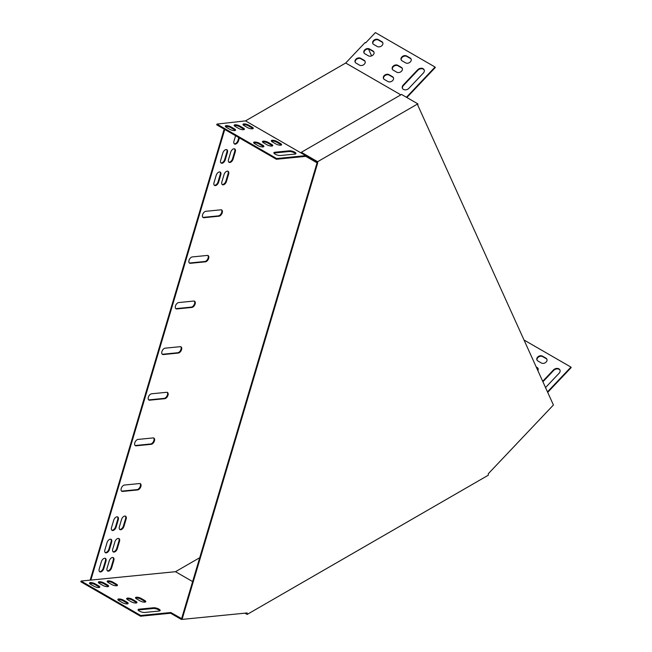 <?xml version="1.0" encoding="UTF-8"?>
<svg xmlns="http://www.w3.org/2000/svg" width="652" height="652" viewBox="0 0 652 652"><rect width="100%" height="100%" fill="white"/><g stroke="black" fill="none" stroke-linecap="round" stroke-linejoin="round"><path stroke-width="0.98" d="M247.157 614.42L488.307 475.202L488.307 473.727L553.418 404.998L417.834 105.322L417.834 103.847L317.63 161.704L317.63 163.179L182.055 619.4L247.157 612.953L247.157 614.42L244.981 613.165M182.055 619.4L181.484 619.074L317.068 162.853L317.63 163.179M417.834 103.847L401.542 94.442L301.338 152.291L301.338 152.951L317.068 162.03L317.068 162.853M245.951 613.067L246.595 613.442L246.595 613.01M301.338 152.291L317.63 161.704M276.595 158.534L216.937 124.092L245.502 120.881L305.731 155.649L276.595 158.534L276.383 159.267L305.617 156.366L305.731 155.649L316.359 161.786L316.359 162.438L317.068 162.03M305.731 156.301L316.359 162.438M224.182 129.129L90.155 580.15M224.753 129.455L90.832 580.076L175.494 571.698L199.724 557.704M406.864 97.515L435.283 67.523L435.063 67.042L375.405 32.6L365.707 42.828L365.144 42.502L345.707 63.024L245.502 120.881M371.624 55.893L368.527 49.055M180.213 346.677L165.152 348.168A3.504 2.021 120 0 0 162.144 350.963A3.504 2.021 120 0 0 162.454 354.403A3.504 2.021 120 0 0 163.253 354.558L178.314 353.066A3.504 2.021 120 0 0 181.321 350.271A3.504 2.021 120 0 0 181.011 346.84A3.504 2.021 120 0 0 180.213 346.677M166.651 392.3L151.598 393.792A3.504 2.021 120 0 0 148.583 396.587A3.504 2.021 120 0 0 148.892 400.026A3.504 2.021 120 0 0 149.699 400.181L164.752 398.69A3.504 2.021 120 0 0 167.768 395.894A3.504 2.021 120 0 0 167.458 392.455A3.504 2.021 120 0 0 166.651 392.3M153.098 437.924L138.037 439.415A3.504 2.021 120 0 0 135.029 442.211A3.504 2.021 120 0 0 135.339 445.65A3.504 2.021 120 0 0 136.138 445.805L151.199 444.314A3.504 2.021 120 0 0 154.206 441.518A3.504 2.021 120 0 0 153.896 438.079A3.504 2.021 120 0 0 153.098 437.924M139.536 483.548L124.483 485.039A3.504 2.021 120 0 0 121.468 487.835A3.504 2.021 120 0 0 121.777 491.266A3.504 2.021 120 0 0 122.584 491.429L137.637 489.937A3.504 2.021 120 0 0 140.653 487.142A3.504 2.021 120 0 0 140.343 483.702A3.504 2.021 120 0 0 139.536 483.548M193.766 301.061L178.713 302.552A3.504 2.021 120 0 0 175.698 305.34A3.504 2.021 120 0 0 176.007 308.779A3.504 2.021 120 0 0 176.814 308.934L191.867 307.442A3.504 2.021 120 0 0 194.883 304.655A3.504 2.021 120 0 0 194.573 301.216A3.504 2.021 120 0 0 193.766 301.061M207.328 255.437L192.267 256.929A3.504 2.021 120 0 0 189.259 259.716A3.504 2.021 120 0 0 189.569 263.155A3.504 2.021 120 0 0 190.368 263.31L205.429 261.819A3.504 2.021 120 0 0 208.436 259.031A3.504 2.021 120 0 0 208.127 255.592A3.504 2.021 120 0 0 207.328 255.437M220.881 209.814L205.828 211.305A3.504 2.021 120 0 0 202.813 214.1A3.504 2.021 120 0 0 203.122 217.532A3.504 2.021 120 0 0 203.929 217.695L218.982 216.203A3.504 2.021 120 0 0 221.998 213.408A3.504 2.021 120 0 0 221.688 209.968A3.504 2.021 120 0 0 220.881 209.814M113.701 520.255L111.525 527.558A3.504 2.021 120 0 0 112.062 530.361A3.504 2.021 120 0 0 116.113 527.101L118.281 519.799A3.504 2.021 120 0 0 117.743 516.987A3.504 2.021 120 0 0 113.701 520.255M216.195 175.347L214.027 182.65A3.504 2.021 120 0 0 214.565 185.461A3.504 2.021 120 0 0 218.607 182.193L220.775 174.899A3.504 2.021 120 0 0 220.237 172.087A3.504 2.021 120 0 0 216.195 175.347M121.549 519.473L119.381 526.775A3.504 2.021 120 0 0 119.919 529.587A3.504 2.021 120 0 0 123.97 526.319L126.138 519.025A3.504 2.021 120 0 0 125.6 516.213A3.504 2.021 120 0 0 121.549 519.473M224.052 174.573L221.876 181.867A3.504 2.021 120 0 0 222.413 184.679A3.504 2.021 120 0 0 226.464 181.419L228.632 174.117A3.504 2.021 120 0 0 228.094 171.305A3.504 2.021 120 0 0 224.052 174.573M109.471 549.457L111.639 542.154A3.504 2.021 120 0 0 111.101 539.343A3.504 2.021 120 0 0 107.05 542.611L104.882 549.905A3.504 2.021 120 0 0 105.42 552.717A3.504 2.021 120 0 0 109.471 549.457L108.9 549.131L111.068 541.828A3.504 2.021 120 0 0 110.791 539.22M117.319 548.674L119.495 541.38A3.504 2.021 120 0 0 118.957 538.568A3.504 2.021 120 0 0 114.907 541.828L112.739 549.131A3.504 2.021 120 0 0 113.277 551.942A3.504 2.021 120 0 0 117.319 548.674L116.757 548.348L118.925 541.046A3.504 2.021 120 0 0 118.648 538.446M233.106 159.064L235.274 151.761A3.504 2.021 120 0 0 234.736 148.949A3.504 2.021 120 0 0 230.694 152.218L228.526 159.512A3.504 2.021 120 0 0 229.064 162.324A3.504 2.021 120 0 0 233.106 159.064L232.536 158.738L234.704 151.435A3.504 2.021 120 0 0 234.427 148.827M225.25 159.838L227.418 152.544A3.504 2.021 120 0 0 226.88 149.732A3.504 2.021 120 0 0 222.837 152.992L220.669 160.294A3.504 2.021 120 0 0 221.207 163.106A3.504 2.021 120 0 0 225.25 159.838L224.679 159.512L226.855 152.209A3.504 2.021 120 0 0 226.578 149.61M101.386 561.682L99.218 568.976A3.504 2.021 120 0 0 99.756 571.788A3.504 2.021 120 0 0 103.798 568.528L105.966 561.225A3.504 2.021 120 0 0 105.428 558.414A3.504 2.021 120 0 0 101.386 561.682M109.243 560.899L107.075 568.202A3.504 2.021 120 0 0 107.613 571.013A3.504 2.021 120 0 0 111.655 567.745L113.823 560.451A3.504 2.021 120 0 0 113.285 557.639A3.504 2.021 120 0 0 109.243 560.899M235.592 135.714L233.97 141.174A3.504 2.021 120 0 0 234.508 143.986A3.504 2.021 120 0 0 238.559 140.718L239.39 137.906M162.193 354.199A3.504 2.021 120 0 0 162.69 354.232L177.743 352.74A3.504 2.021 120 0 0 180.637 350.205A3.504 2.021 120 0 0 180.71 346.709M148.632 399.823A3.504 2.021 120 0 0 149.129 399.855L164.19 398.364A3.504 2.021 120 0 0 167.083 395.829A3.504 2.021 120 0 0 167.148 392.333M135.078 445.446A3.504 2.021 120 0 0 135.575 445.479L150.628 443.988A3.504 2.021 120 0 0 153.522 441.445A3.504 2.021 120 0 0 153.595 437.957M121.516 491.062A3.504 2.021 120 0 0 122.014 491.095L137.075 489.603A3.504 2.021 120 0 0 139.96 487.068A3.504 2.021 120 0 0 140.033 483.58M175.747 308.575A3.504 2.021 120 0 0 176.244 308.608L191.305 307.116A3.504 2.021 120 0 0 194.198 304.582A3.504 2.021 120 0 0 194.263 301.094M189.308 262.952A3.504 2.021 120 0 0 189.805 262.984L204.858 261.493A3.504 2.021 120 0 0 207.752 258.958A3.504 2.021 120 0 0 207.825 255.47M202.862 217.328A3.504 2.021 120 0 0 203.359 217.36L218.42 215.869A3.504 2.021 120 0 0 221.313 213.334A3.504 2.021 120 0 0 221.378 209.846M111.802 530.157A3.504 2.021 120 0 0 115.543 526.775L117.71 519.473A3.504 2.021 120 0 0 117.433 516.865M214.304 185.258A3.504 2.021 120 0 0 218.037 181.867L220.213 174.565A3.504 2.021 120 0 0 219.928 171.965M119.658 529.383A3.504 2.021 120 0 0 123.399 525.993L125.567 518.699A3.504 2.021 120 0 0 125.29 516.091M222.161 184.475A3.504 2.021 120 0 0 225.894 181.093L228.061 173.791A3.504 2.021 120 0 0 227.784 171.183M105.159 552.513A3.504 2.021 120 0 0 108.9 549.131M113.016 551.739A3.504 2.021 120 0 0 116.757 548.348M228.803 162.12A3.504 2.021 120 0 0 232.536 158.738M220.947 162.902A3.504 2.021 120 0 0 224.679 159.512M99.495 571.584A3.504 2.021 120 0 0 103.236 568.194L105.404 560.899A3.504 2.021 120 0 0 105.127 558.291M107.352 570.81A3.504 2.021 120 0 0 111.093 567.419L113.261 560.117A3.504 2.021 120 0 0 112.983 557.517M234.247 143.782A3.504 2.021 120 0 0 237.988 140.392L238.828 137.58M400.833 94.85L345.707 63.024M276.383 159.267L216.717 124.817L216.937 124.092M273.954 153.147A4.01 1.255 -163.4 0 1 274.671 152.967L289.072 151.541A4.01 1.255 -163.4 0 1 292.919 152.185A4.01 1.255 -163.4 0 1 295.674 153.896M271.419 141.142A3.504 1.092 -163.4 0 1 276.758 142.218L280.303 144.255A3.504 1.092 -163.4 0 1 281.273 145.054M262.585 142.014A3.504 1.092 -163.4 0 1 267.915 143.09L271.46 145.135A3.504 1.092 -163.4 0 1 272.43 145.934M253.75 142.886A3.504 1.092 -163.4 0 1 259.08 143.962L262.626 146.007A3.504 1.092 -163.4 0 1 263.595 146.806M225.405 126.529A3.504 1.092 -163.4 0 1 230.743 127.605L234.28 129.65A3.504 1.092 -163.4 0 1 235.25 130.449M234.239 125.649A3.504 1.092 -163.4 0 1 239.577 126.724L243.123 128.77A3.504 1.092 -163.4 0 1 244.092 129.569M243.082 124.776A3.504 1.092 -163.4 0 1 248.412 125.852L251.957 127.898A3.504 1.092 -163.4 0 1 252.927 128.697M280.556 155.51A4.01 1.255 -163.4 0 1 276.146 154.638A4.01 1.255 -163.4 0 1 273.881 152.731A4.01 1.255 -163.4 0 1 274.883 152.234L289.292 150.808A4.01 1.255 -163.4 0 1 293.693 151.671A4.01 1.255 -163.4 0 1 295.967 153.587A4.01 1.255 -163.4 0 1 294.957 154.084L280.556 155.51M280.515 143.53A3.504 1.092 -163.4 0 1 281.591 144.752A3.504 1.092 -163.4 0 1 279.431 145.143A3.504 1.092 -163.4 0 1 275.935 143.986L272.389 141.94A3.504 1.092 -163.4 0 1 271.322 140.71A3.504 1.092 -163.4 0 1 273.473 140.327A3.504 1.092 -163.4 0 1 276.97 141.484L280.515 143.53L280.303 144.255M271.68 144.402A3.504 1.092 -163.4 0 1 272.748 145.632A3.504 1.092 -163.4 0 1 270.596 146.015A3.504 1.092 -163.4 0 1 267.1 144.858L263.555 142.812A3.504 1.092 -163.4 0 1 262.479 141.59A3.504 1.092 -163.4 0 1 264.639 141.199A3.504 1.092 -163.4 0 1 268.135 142.356L271.68 144.402L271.46 145.135M262.837 145.282A3.504 1.092 -163.4 0 1 263.913 146.504A3.504 1.092 -163.4 0 1 261.762 146.887A3.504 1.092 -163.4 0 1 258.257 145.73L254.72 143.684A3.504 1.092 -163.4 0 1 253.644 142.462A3.504 1.092 -163.4 0 1 255.796 142.079A3.504 1.092 -163.4 0 1 259.3 143.236L262.837 145.282L262.626 146.007M234.5 128.917A3.504 1.092 -163.4 0 1 235.568 130.139A3.504 1.092 -163.4 0 1 233.416 130.53A3.504 1.092 -163.4 0 1 229.92 129.373L226.374 127.327A3.504 1.092 -163.4 0 1 225.307 126.097A3.504 1.092 -163.4 0 1 227.458 125.714A3.504 1.092 -163.4 0 1 230.955 126.871L234.5 128.917L234.28 129.65M243.335 128.045A3.504 1.092 -163.4 0 1 244.41 129.267A3.504 1.092 -163.4 0 1 242.251 129.65A3.504 1.092 -163.4 0 1 238.754 128.493L235.209 126.447A3.504 1.092 -163.4 0 1 234.141 125.225A3.504 1.092 -163.4 0 1 236.293 124.842A3.504 1.092 -163.4 0 1 239.797 125.999L243.335 128.045L243.123 128.77M252.177 127.164A3.504 1.092 -163.4 0 1 253.245 128.395A3.504 1.092 -163.4 0 1 251.093 128.778A3.504 1.092 -163.4 0 1 247.589 127.621L244.052 125.575A3.504 1.092 -163.4 0 1 242.976 124.345A3.504 1.092 -163.4 0 1 245.128 123.961A3.504 1.092 -163.4 0 1 248.632 125.119L252.177 127.164L251.957 127.898M435.063 67.042L406.432 97.27M424.224 70.041A4.01 3.024 -24.3 0 0 417.859 70.294L403.458 85.493A4.01 3.024 -24.3 0 0 402.545 88.542M411.176 59.242A3.504 2.649 -24.3 0 0 410.393 58.501L406.856 56.455A3.504 2.649 -24.3 0 0 402.863 56.797A3.504 2.649 -24.3 0 0 401.273 60.074M393.498 77.898A3.504 2.649 -24.3 0 0 392.724 77.164L389.179 75.119A3.504 2.649 -24.3 0 0 385.185 75.453A3.504 2.649 -24.3 0 0 383.596 78.729M402.341 68.574A3.504 2.649 -24.3 0 0 401.559 67.832L398.013 65.787A3.504 2.649 -24.3 0 0 394.028 66.129A3.504 2.649 -24.3 0 0 392.439 69.405M365.161 61.541A3.504 2.649 -24.3 0 0 364.378 60.799L360.833 58.753A3.504 2.649 -24.3 0 0 356.848 59.096A3.504 2.649 -24.3 0 0 355.258 62.372M382.838 42.877A3.504 2.649 -24.3 0 0 382.056 42.136L378.51 40.09A3.504 2.649 -24.3 0 0 374.525 40.432A3.504 2.649 -24.3 0 0 372.936 43.708M373.995 52.209A3.504 2.649 -24.3 0 0 373.213 51.467L369.676 49.422A3.504 2.649 -24.3 0 0 365.682 49.764A3.504 2.649 -24.3 0 0 364.093 53.04M423.311 73.089A4.01 3.024 -24.3 0 0 424.126 69.797A4.01 3.024 -24.3 0 0 417.647 69.813L403.238 85.021A4.01 3.024 -24.3 0 0 402.423 88.305A4.01 3.024 -24.3 0 0 408.91 88.289L423.311 73.089M405.601 62.861A3.504 2.649 -24.3 0 0 409.733 62.421A3.504 2.649 -24.3 0 0 411.086 58.998A3.504 2.649 -24.3 0 0 410.181 58.02L406.636 55.974A3.504 2.649 -24.3 0 0 402.504 56.414A3.504 2.649 -24.3 0 0 401.151 59.845A3.504 2.649 -24.3 0 0 402.056 60.815L405.601 62.861M387.924 81.516A3.504 2.649 -24.3 0 0 392.056 81.084A3.504 2.649 -24.3 0 0 393.409 77.653A3.504 2.649 -24.3 0 0 392.504 76.683L388.959 74.638A3.504 2.649 -24.3 0 0 384.827 75.07A3.504 2.649 -24.3 0 0 383.474 78.501A3.504 2.649 -24.3 0 0 384.378 79.471L387.924 81.516M396.758 72.193A3.504 2.649 -24.3 0 0 400.89 71.753A3.504 2.649 -24.3 0 0 402.243 68.321A3.504 2.649 -24.3 0 0 401.339 67.352L397.801 65.306A3.504 2.649 -24.3 0 0 393.669 65.746A3.504 2.649 -24.3 0 0 392.317 69.169A3.504 2.649 -24.3 0 0 393.213 70.147L396.758 72.193M359.578 65.159A3.504 2.649 -24.3 0 0 363.71 64.719A3.504 2.649 -24.3 0 0 365.063 61.288A3.504 2.649 -24.3 0 0 364.166 60.318L360.621 58.272A3.504 2.649 -24.3 0 0 356.489 58.713A3.504 2.649 -24.3 0 0 355.136 62.136A3.504 2.649 -24.3 0 0 356.041 63.114L359.578 65.159M377.255 46.496A3.504 2.649 -24.3 0 0 381.387 46.064A3.504 2.649 -24.3 0 0 382.74 42.633A3.504 2.649 -24.3 0 0 381.836 41.663L378.29 39.617A3.504 2.649 -24.3 0 0 374.158 40.049A3.504 2.649 -24.3 0 0 372.805 43.48A3.504 2.649 -24.3 0 0 373.71 44.45L377.255 46.496M368.421 55.827A3.504 2.649 -24.3 0 0 372.553 55.387A3.504 2.649 -24.3 0 0 373.906 51.964A3.504 2.649 -24.3 0 0 373.001 50.986L369.456 48.941A3.504 2.649 -24.3 0 0 365.324 49.381A3.504 2.649 -24.3 0 0 363.971 52.804A3.504 2.649 -24.3 0 0 364.875 53.782L368.421 55.827M181.623 618.634L170.824 612.513L140.71 615.496L81.052 581.046L90.832 580.076M181.9 619.31L181.24 619.376L181.452 618.65M175.494 571.698L192.625 581.592M524.004 340.002L570.948 367.1L547.476 391.876M547.696 392.357L571.168 367.581L570.948 367.1M542.912 381.787L553.654 370.442A4.01 3.024 155.7 0 1 560.019 370.197M537.069 360.23A3.504 2.649 155.7 0 1 538.658 356.946A3.504 2.649 155.7 0 1 542.643 356.611L546.189 358.657A3.504 2.649 155.7 0 1 546.971 359.391M536.425 367.451L537.354 367.981A3.504 2.649 155.7 0 1 538.128 368.722M542.692 381.306L553.434 369.969A4.01 3.024 155.7 0 1 559.921 369.953A4.01 3.024 155.7 0 1 559.106 373.237L545.528 387.573M542.431 356.131L545.968 358.176A3.504 2.649 155.7 0 1 546.873 359.146A3.504 2.649 155.7 0 1 545.52 362.577A3.504 2.649 155.7 0 1 541.388 363.009L537.851 360.963A3.504 2.649 155.7 0 1 536.946 359.994A3.504 2.649 155.7 0 1 538.299 356.562A3.504 2.649 155.7 0 1 542.431 356.131L542.643 356.611M536.213 366.97L537.134 367.5A3.504 2.649 155.7 0 1 538.039 368.478A3.504 2.649 155.7 0 1 537.859 370.621M181.24 619.376L170.612 613.239L140.498 616.221L80.832 581.78L81.052 581.046M170.612 613.239L170.824 612.513M140.498 616.221L140.71 615.496M159.879 610.851A4.01 1.255 16.6 0 0 157.124 609.139A4.01 1.255 16.6 0 0 153.277 608.487L138.876 609.913A4.01 1.255 16.6 0 0 138.159 610.101M127.8 603.76A3.504 1.092 16.6 0 0 126.83 602.961L123.285 600.916A3.504 1.092 16.6 0 0 117.955 599.84M145.477 602.008A3.504 1.092 16.6 0 0 144.508 601.209L140.962 599.164A3.504 1.092 16.6 0 0 135.632 598.088M136.635 602.88A3.504 1.092 16.6 0 0 135.665 602.081L132.128 600.036A3.504 1.092 16.6 0 0 126.79 598.968M117.132 585.643A3.504 1.092 16.6 0 0 116.162 584.844L112.625 582.798A3.504 1.092 16.6 0 0 107.287 581.723M99.463 587.395A3.504 1.092 16.6 0 0 98.493 586.596L94.947 584.551A3.504 1.092 16.6 0 0 89.609 583.475M108.297 586.523A3.504 1.092 16.6 0 0 107.327 585.724L103.782 583.679A3.504 1.092 16.6 0 0 98.452 582.603M139.096 609.188A4.01 1.255 16.6 0 0 138.085 609.677A4.01 1.255 16.6 0 0 140.359 611.592A4.01 1.255 16.6 0 0 144.76 612.456L159.161 611.03A4.01 1.255 16.6 0 0 160.172 610.533A4.01 1.255 16.6 0 0 157.898 608.626A4.01 1.255 16.6 0 0 153.497 607.762L139.096 609.188L138.876 609.913M122.47 602.684A3.504 1.092 16.6 0 0 125.966 603.842A3.504 1.092 16.6 0 0 128.118 603.459A3.504 1.092 16.6 0 0 127.05 602.228L123.505 600.182A3.504 1.092 16.6 0 0 120.009 599.025A3.504 1.092 16.6 0 0 117.849 599.416A3.504 1.092 16.6 0 0 118.925 600.639L122.47 602.684M140.139 600.932A3.504 1.092 16.6 0 0 143.644 602.089A3.504 1.092 16.6 0 0 145.795 601.706A3.504 1.092 16.6 0 0 144.72 600.476L141.182 598.43A3.504 1.092 16.6 0 0 137.678 597.273A3.504 1.092 16.6 0 0 135.526 597.664A3.504 1.092 16.6 0 0 136.594 598.886L140.139 600.932M131.305 601.812A3.504 1.092 16.6 0 0 134.801 602.97A3.504 1.092 16.6 0 0 136.953 602.578A3.504 1.092 16.6 0 0 135.885 601.356L132.34 599.31A3.504 1.092 16.6 0 0 128.843 598.153A3.504 1.092 16.6 0 0 126.692 598.536A3.504 1.092 16.6 0 0 127.759 599.767L131.305 601.812M111.802 584.567A3.504 1.092 16.6 0 0 115.298 585.724A3.504 1.092 16.6 0 0 117.45 585.341A3.504 1.092 16.6 0 0 116.382 584.119L112.837 582.073A3.504 1.092 16.6 0 0 109.34 580.916A3.504 1.092 16.6 0 0 107.189 581.299A3.504 1.092 16.6 0 0 108.256 582.521L111.802 584.567M94.124 586.319A3.504 1.092 16.6 0 0 97.621 587.476A3.504 1.092 16.6 0 0 99.78 587.093A3.504 1.092 16.6 0 0 98.705 585.863L95.159 583.825A3.504 1.092 16.6 0 0 91.663 582.668A3.504 1.092 16.6 0 0 89.511 583.051A3.504 1.092 16.6 0 0 90.579 584.273L94.124 586.319M102.959 585.447A3.504 1.092 16.6 0 0 106.463 586.604A3.504 1.092 16.6 0 0 108.615 586.213A3.504 1.092 16.6 0 0 107.547 584.991L104.002 582.945A3.504 1.092 16.6 0 0 100.498 581.788A3.504 1.092 16.6 0 0 98.346 582.171A3.504 1.092 16.6 0 0 99.422 583.401L102.959 585.447M237.988 140.392L238.559 140.718M113.261 560.117L113.823 560.451M111.093 567.419L111.655 567.745M105.404 560.899L105.966 561.225M103.236 568.194L103.798 568.528M226.855 152.209L227.418 152.544M234.704 151.435L235.274 151.761M118.925 541.046L119.495 541.38M111.068 541.828L111.639 542.154M228.061 173.791L228.632 174.117M225.894 181.093L226.464 181.419M125.567 518.699L126.138 519.025M123.399 525.993L123.97 526.319M220.213 174.565L220.775 174.899M218.037 181.867L218.607 182.193M117.71 519.473L118.281 519.799M115.543 526.775L116.113 527.101M218.42 215.869L218.982 216.203M203.359 217.36L203.929 217.695M204.858 261.493L205.429 261.819M189.805 262.984L190.368 263.31M191.305 307.116L191.867 307.442M176.244 308.608L176.814 308.934M137.075 489.603L137.637 489.937M122.014 491.095L122.584 491.429M150.628 443.988L151.199 444.314M135.575 445.479L136.138 445.805M164.19 398.364L164.752 398.69M149.129 399.855L149.699 400.181M177.743 352.74L178.314 353.066M162.69 354.232L163.253 354.558M373.213 51.467L373.001 50.986M369.676 49.422L369.456 48.941M382.056 42.136L381.836 41.663M378.51 40.09L378.29 39.617M364.378 60.799L364.166 60.318M360.833 58.753L360.621 58.272M537.354 367.981L537.134 367.5M401.559 67.832L401.339 67.352M398.013 65.787L397.801 65.306M392.724 77.164L392.504 76.683M389.179 75.119L388.959 74.638M546.189 358.657L545.968 358.176M410.393 58.501L410.181 58.02M406.856 56.455L406.636 55.974M553.654 370.442L553.434 369.969M417.859 70.294L417.647 69.813M403.458 85.493L403.238 85.021M248.412 125.852L248.632 125.119M103.782 583.679L104.002 582.945M107.327 585.724L107.547 584.991M239.577 126.724L239.797 125.999M94.947 584.551L95.159 583.825M98.493 586.596L98.705 585.863M230.743 127.605L230.955 126.871M112.625 582.798L112.837 582.073M116.162 584.844L116.382 584.119M259.08 143.962L259.3 143.236M132.128 600.036L132.34 599.31M135.665 602.081L135.885 601.356M267.915 143.09L268.135 142.356M140.962 599.164L141.182 598.43M144.508 601.209L144.72 600.476M276.758 142.218L276.97 141.484M123.285 600.916L123.505 600.182M126.83 602.961L127.05 602.228M274.671 152.967L274.883 152.234M289.072 151.541L289.292 150.808M153.277 608.487L153.497 607.762"/></g></svg>
